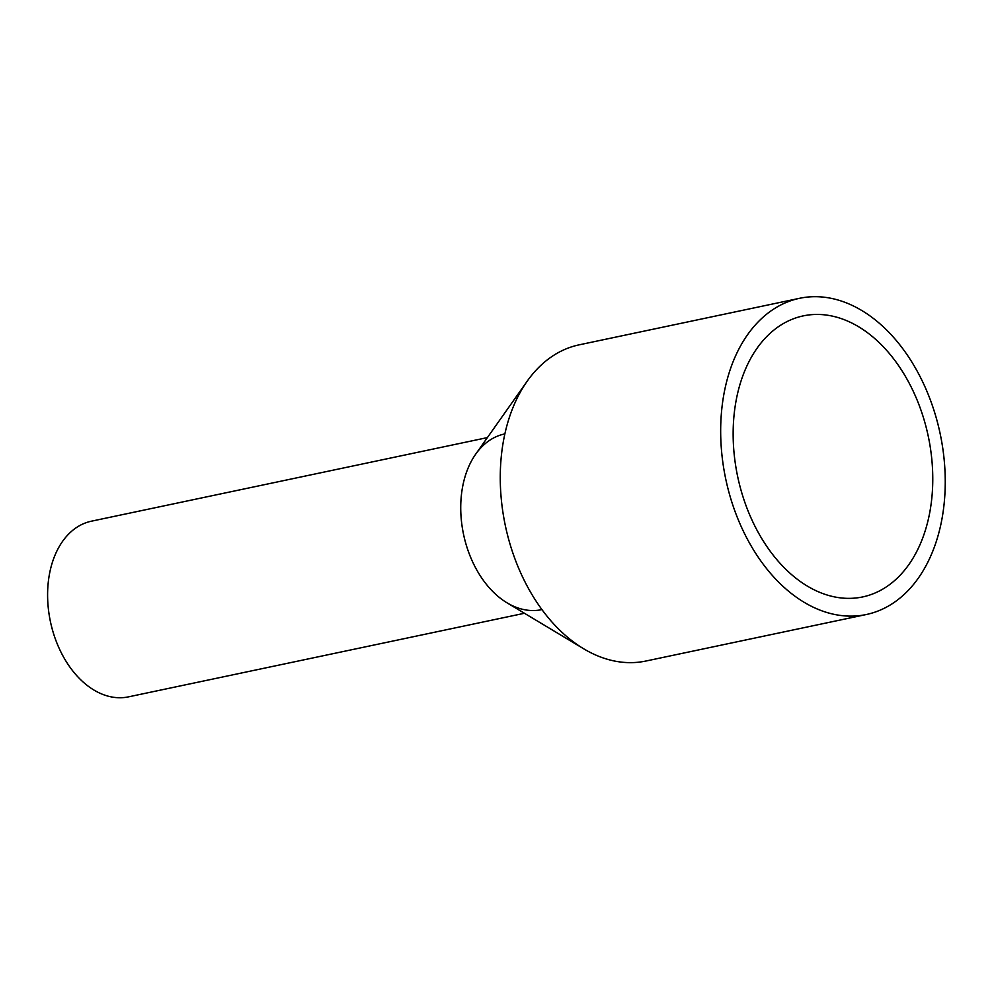 <?xml version="1.0" encoding="UTF-8"?>
<svg xmlns="http://www.w3.org/2000/svg" width="995" height="995" viewBox="0 0 995 995"><rect width="100%" height="100%" fill="white"/><g stroke="black" fill="none" stroke-linecap="round" stroke-linejoin="round"><path stroke-width="1.49" d="M524.464 613.268L128.529 696.848A89.774 60.882 -101.9 0 1 66.503 662.011A89.774 60.882 -101.9 0 1 49.912 571.789A89.774 60.882 -101.9 0 1 91.453 521.181L487.388 437.601M541.653 609.649A89.774 60.882 -101.9 0 1 479.627 574.799A89.774 60.882 -101.9 0 1 463.048 484.59A89.774 60.882 -101.9 0 1 504.577 433.969M799.582 298.301L579.189 344.83A161.588 109.587 78.1 0 0 527.188 381.197L475.685 454.18A89.774 60.882 78.1 0 0 463.048 484.59A89.774 60.882 78.1 0 0 507.064 602.846L583.679 648.79A161.588 109.587 78.1 0 0 645.929 661.028L866.334 614.512A161.588 109.587 -101.9 0 1 754.695 551.79A161.588 109.587 -101.9 0 1 724.833 389.406A161.588 109.587 -101.9 0 1 799.582 298.301A161.588 109.587 -101.9 0 1 911.221 361.023A161.588 109.587 -101.9 0 1 941.083 523.407A161.588 109.587 -101.9 0 1 866.334 614.512M527.188 381.197A161.588 109.587 78.1 0 0 504.428 435.934A161.588 109.587 78.1 0 0 583.679 648.79M736.847 396.856A143.628 97.41 -101.9 0 1 803.301 315.875A143.628 97.41 -101.9 0 1 902.527 371.62A143.628 97.41 -101.9 0 1 929.069 515.957A143.628 97.41 -101.9 0 1 862.628 596.938A143.628 97.41 -101.9 0 1 763.389 541.193A143.628 97.41 -101.9 0 1 736.847 396.856"/></g></svg>
